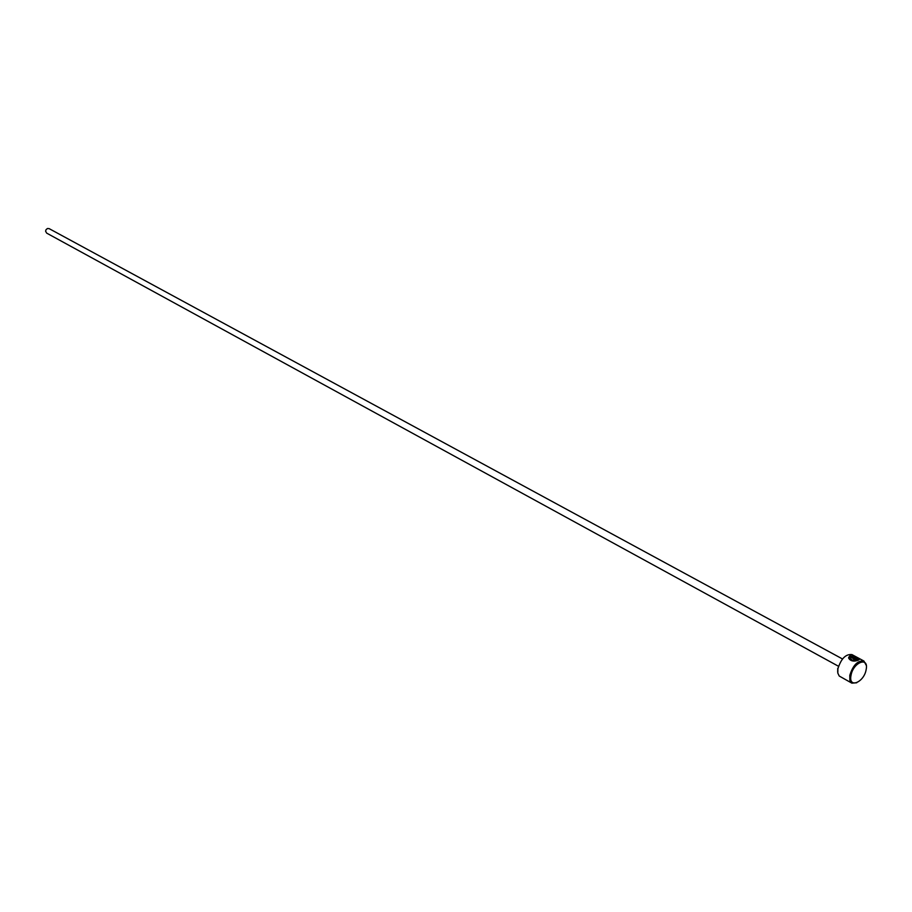 <?xml version="1.0" encoding="UTF-8"?>
<svg xmlns="http://www.w3.org/2000/svg" width="912" height="912" viewBox="0 0 912 912"><rect width="100%" height="100%" fill="white"/><g stroke="black" fill="none" stroke-linecap="round" stroke-linejoin="round"><path stroke-width="1.37" d="M858.203 658.589L850.736 656.161L849.79 658.099L852.196 660.083L856.129 660.128L851.363 657.552L852.059 657.199L857.896 660.345C853.689 661.781 850.622 661.097 848.696 658.27L849.904 655.705L858.203 658.589M852.31 655.979L849.836 656.081L848.616 657.404M855.319 657.29L858.181 659.296L859.4 659.228L858.58 660.071L853.997 657.598L853.746 656.663L855.319 657.29M863.926 661.04L851.979 654.611C845.777 653.881 841.081 658.624 837.877 668.838L837.82 673.124L839.234 676.031L851.876 683.156L849.847 680.272L849.79 675.37C853.028 665.11 857.736 660.334 863.926 661.04L866.24 665.338M866.172 669.465C868.976 656.104 853.039 662.34 850.999 675.518C848.297 688.913 864.166 682.472 866.172 669.465M838.527 666.284L46.649 233.107L45.6 231.181L46.01 229.721L47.435 228.524L49.1 228.616L842.506 658.966M856.744 682.769L851.876 683.156M837.683 672.144L837.763 668.268M859.286 659.581L858.181 659.296M858.112 659.672L854.51 657.484M857.417 660.493L852.059 657.199M849.71 657.495L850.087 659.171L851.614 660.277L856.129 660.128"/></g></svg>
